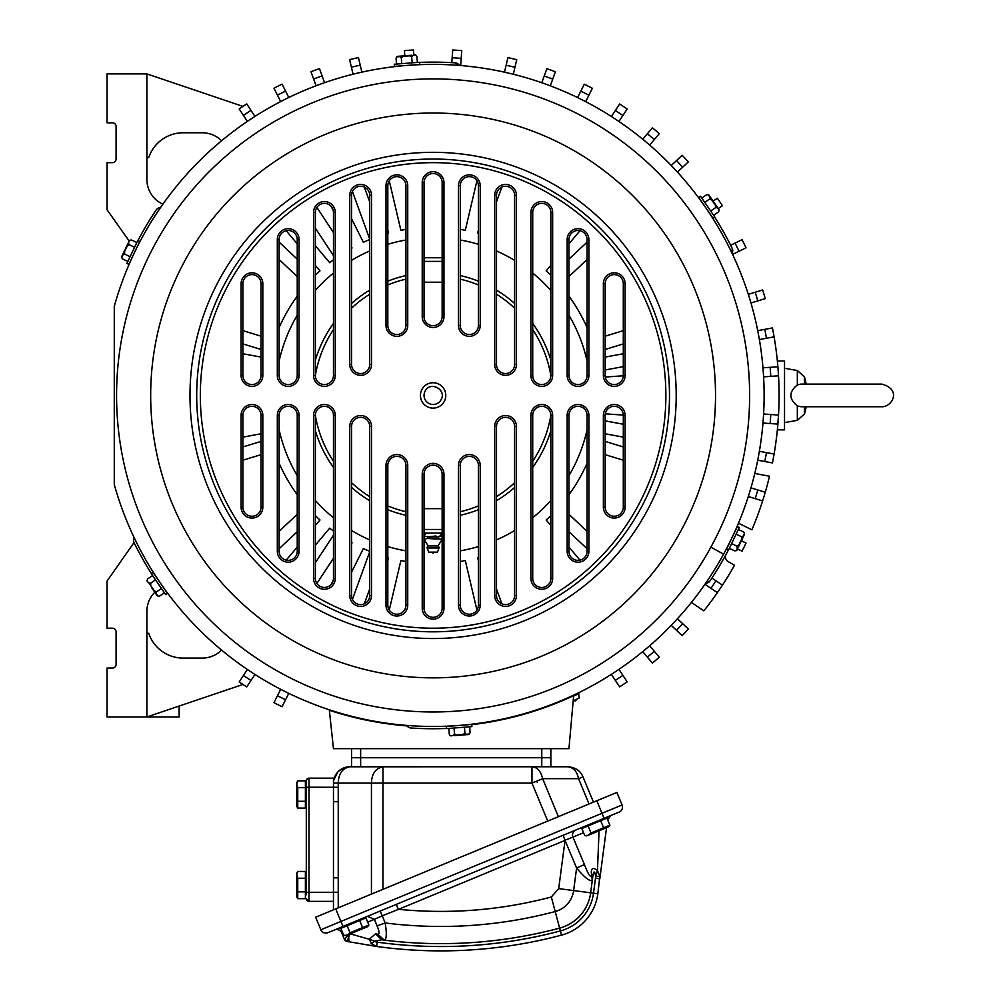 <?xml version="1.0" encoding="UTF-8"?>
<svg xmlns="http://www.w3.org/2000/svg" width="1000" height="1000" viewBox="0 0 1000 1000"><rect width="100%" height="100%" fill="white"/><g stroke="black" fill="none" stroke-linecap="round" stroke-linejoin="round"><path stroke-width="1.5" d="M455.2 62.862L459.475 65.438A5.438 5.438 0 0 0 455.225 62.862A333.312 333.312 0 0 0 419.6 62.4M242.938 106.388L146.888 73.9L146.888 179.425A27.175 27.175 0 0 0 162.875 204.188M146.888 73.9L107.037 73.9L107.037 122.812L112.475 122.812A3.625 3.625 0 0 1 116.088 126.425L116.088 159.037A3.625 3.625 0 0 1 112.475 162.662L107.037 162.662L107.037 209.762L129.175 241.038M254.95 116.412L246.737 103.925A345.988 345.988 0 0 0 239.175 108.9L247.387 121.388M146.888 156.575A1.062 1.062 0 0 0 148.963 156.925A36.225 36.225 0 0 1 183.113 132.775L202.288 132.775A27.175 27.175 0 0 1 221.562 140.787M288.775 97.5L282.075 84.138A345.988 345.988 0 0 0 273.975 88.2L280.675 101.562M324.575 82.675L319.488 68.625A345.988 345.988 0 0 0 310.963 71.712L316.062 85.763M361.863 72.138L358.45 57.587A345.988 345.988 0 0 0 349.625 59.662L353.05 74.212M160.512 207.575A5.438 5.438 0 0 0 156.15 209.988A333.312 333.312 0 0 0 137.938 240.6M134.113 537.562A5.438 5.438 0 0 0 134.012 542.55A333.312 333.312 0 0 0 151.425 573.638M242.938 684.475L146.888 716.963L107.037 716.963L107.037 668.05L112.475 668.05A3.625 3.625 0 0 0 116.088 664.438L116.088 631.825A3.625 3.625 0 0 0 112.475 628.2L107.037 628.2L107.037 581.1L134.025 542.562M179.125 706.062L179.125 716.963L146.888 716.963L146.888 611.438A27.175 27.175 0 0 1 154.812 592.263M573.65 695.662A331.5 331.5 0 0 1 471.725 724.675A331.5 331.5 0 0 0 573.65 695.662L568.95 748.662L333.462 748.662L329.3 709.788M280.675 689.3L273.975 702.663A345.988 345.988 0 0 0 282.075 706.725L288.775 693.363M247.387 669.475L239.175 681.963A345.988 345.988 0 0 0 246.737 686.938L254.95 674.463M146.888 634.288A1.062 1.062 0 0 1 148.963 633.938A36.225 36.225 0 0 0 183.113 658.088L202.288 658.088A27.175 27.175 0 0 0 221.562 650.075M406.7 725.425A5.438 5.438 0 0 0 410.962 728A333.312 333.312 0 0 0 446.587 728.462M671.25 625.363L682.15 635.6A345.988 345.988 0 0 0 688.35 629L677.45 618.763M691.425 602.45L703.85 610.837A345.988 345.988 0 0 0 734.525 565.275L728.162 561.6A5.438 5.438 0 0 1 726.1 554.312M642.763 651.625L652.375 663.062A345.988 345.988 0 0 0 659.312 657.225L649.688 645.788M611.388 674.362L619.612 686.85A345.988 345.988 0 0 0 627.175 681.862L618.95 669.388M705.675 583.288A5.438 5.438 0 0 0 710.05 580.887A333.312 333.312 0 0 0 728.263 550.262M738.475 523.237L751.925 529.8A345.988 345.988 0 0 0 769.525 476.213L754.812 473.475M748.325 496.538L762.613 500.913M757.738 460.213L772.438 462.925A345.988 345.988 0 0 0 772.438 327.938L757.738 330.662M762.987 423.038L777.9 424.087M763.625 376.863L778.525 375.812M759.388 339.562L774.087 336.838M750.975 302.987L765.263 298.612A345.988 345.988 0 0 0 762.613 289.95L748.325 294.325M732.075 253.3A5.438 5.438 0 0 0 732.175 248.312A333.312 333.312 0 0 0 714.762 217.225M513.312 74.25L516.737 59.7A345.988 345.988 0 0 0 507.925 57.638L504.5 72.175M550.3 85.825L555.4 71.775A345.988 345.988 0 0 0 546.875 68.688L541.788 82.737M585.662 101.638L592.375 88.287A345.988 345.988 0 0 0 584.275 84.225L577.575 97.575M618.95 121.487L627.175 109A345.988 345.988 0 0 0 619.612 104.012L611.388 116.5M649.688 145.075L659.312 133.637A345.988 345.988 0 0 0 652.375 127.812L642.763 139.238M677.45 172.1L688.35 161.863A345.988 345.988 0 0 0 682.15 155.262L671.25 165.5M404.8 55.775L404.45 50.637A345.988 345.988 0 0 1 413.488 50L413.837 55.062M724.4 582.112L725.025 581.15L724.4 582.112M741.388 540.763L746.025 543.025A345.988 345.988 0 0 1 742.062 551.163L737.487 548.938M758.787 512.188L759.688 509.663M755.188 498.638A338.212 338.212 0 0 0 757.837 489.975L750.975 487.875M764.8 461.512A338.212 338.212 0 0 0 766.45 452.612L759.388 451.3M770.15 423.537A338.212 338.212 0 0 0 770.775 414.5L778.525 415.05L777.375 429.85L784.525 429.85L784.525 361.012L777.375 361.012L778.037 368.525M779.087 395.438C777.225 351.025 777.225 351.025 779.087 395.438M770.775 414.5L763.625 414M770.775 376.362A338.212 338.212 0 0 0 770.15 367.325L762.987 367.825M732.6 254.4L746.025 247.85A345.988 345.988 0 0 0 742.062 239.7L730.662 245.263M713.1 201.1L717.375 198.225A345.988 345.988 0 0 1 722.438 205.725L718.225 208.575M452.175 57.75A338.212 338.212 0 0 1 461.2 58.388L461.75 50.637A345.988 345.988 0 0 0 452.713 50L451.825 62.65M461.2 58.388L460.7 65.537M550.837 748.662L550.837 766.775L567.913 766.775L349.575 766.787M351.575 748.662L351.575 757.725L360.637 757.725L351.575 757.725L351.575 766.775M541.788 748.662L541.788 757.725L360.637 757.725L550.837 757.725L541.788 757.725L541.788 766.775M704.987 584.288L710.938 588.3A338.212 338.212 0 0 0 716 580.788L711.925 578.038M716 580.788L722.438 585.138M710.062 580.862L705.688 583.275M732.163 248.287L732.062 253.275M710.938 588.3L717.375 592.65M770.15 367.325L777.9 366.788M766.45 452.612L774.087 454.025M757.837 489.975L765.263 492.25M407.025 725.9A331.5 331.5 0 0 1 329.363 710.275A331.5 331.5 0 0 0 407.025 725.9M460.262 561.487A168.263 168.263 0 0 0 465.312 560.575L476.938 610.087M478.387 557.475A168.263 168.263 0 0 1 477.663 557.675L478.387 560.75M496.5 588.987L501.875 603.837M550.837 515.625A168.263 168.263 0 0 1 546.2 520L550.837 525.513M568.95 547.038L580 560.163M568.95 531.712L587.075 548.725M568.95 514.312L587.075 531.325M605.188 454.675L623.3 460.213M605.188 441.413L623.3 446.95M605.188 433.775L623.3 437.137M605.188 420.875L623.3 424.237M605.312 413.825L623.3 415.087M605.312 377.038L623.3 375.775M605.188 369.988L623.3 366.625M605.188 357.088L623.3 353.738M605.188 349.45L623.3 343.913M605.188 336.188L623.3 330.65M587.075 259.538L568.95 276.55M587.075 242.138L568.95 259.15M580 230.7L568.95 243.825M550.837 265.35L546.2 270.863A168.263 168.263 0 0 1 550.837 275.238M496.5 201.875L501.875 187.025M478.387 233.388A168.263 168.263 0 0 0 477.663 233.188L478.387 230.113M460.262 229.387A168.263 168.263 0 0 1 465.312 230.287L476.938 180.775M261.012 441.413L242.887 446.95M297.238 514.312L279.125 531.325M315.35 515.625A168.263 168.263 0 0 0 319.988 520L315.35 525.513M297.238 547.038L286.188 560.163M316.887 583.475L333.462 558.288M351.575 542.625A168.263 168.263 0 0 0 352.038 542.875L351.575 543.787M333.275 580.275L331.188 584.438M369.7 551.775L352.438 599.4M387.812 557.475A168.263 168.263 0 0 0 388.525 557.675L387.812 560.75M405.925 229.387A168.263 168.263 0 0 0 400.875 230.287L389.263 180.775M369.7 201.875L364.312 187.025M369.7 239.575A168.263 168.263 0 0 0 363.375 242.3L351.575 218.787M315.35 228.125L333.462 255.637M286.188 230.7L297.238 243.825M315.35 265.35L319.988 270.863A168.263 168.263 0 0 0 315.35 275.238M279.125 259.538L297.238 276.55M261.012 336.188L242.887 330.65M261.012 357.088L242.887 353.738M261.012 349.45L242.887 343.913M279.125 242.138L297.238 259.15M315.35 245.662L329.688 262.7A168.263 168.263 0 0 1 333.462 259.837M316.887 207.387L333.462 232.575M351.575 248.238A168.263 168.263 0 0 1 352.038 247.987L351.575 247.075M333.275 210.588L331.188 206.425M369.7 239.088L352.438 191.462M387.812 233.388A168.263 168.263 0 0 1 388.525 233.188L387.812 230.113M369.7 588.987L364.312 603.837M369.7 551.287A168.263 168.263 0 0 1 363.375 548.562L351.575 572.075M315.35 562.737L333.462 535.225M333.462 531.025A168.263 168.263 0 0 1 329.688 528.162L315.35 545.2M297.238 531.712L279.125 548.725M261.012 454.675L242.887 460.213M261.012 433.775L242.887 437.137M405.925 561.487A168.263 168.263 0 0 1 400.875 560.575L389.263 610.087M442.15 282.213L424.038 282.213M442.15 257.762L424.038 257.762M442.15 508.65L424.038 508.65M442.15 533.1L424.038 533.1M425.15 391.087A9.062 9.062 0 0 0 428.75 403.375A9.062 9.062 0 0 0 441.05 399.775C447.137 389.787 430.262 380.562 425.15 391.087M421.975 389.35A12.675 12.675 0 0 0 427.013 406.562A12.675 12.675 0 0 0 444.225 401.512A12.675 12.675 0 0 0 439.175 384.3A12.675 12.675 0 0 0 421.975 389.35M587.075 551.325A9.062 9.062 0 0 1 578.85 560.337A9.062 9.062 0 0 1 568.95 551.325L568.95 415.363A9.062 9.062 0 0 1 578.013 406.3A9.062 9.062 0 0 1 587.075 415.363L587.075 551.325L588.888 551.325A10.862 10.862 0 0 1 578.013 562.188A10.862 10.862 0 0 1 567.15 551.325L567.15 415.363A10.862 10.862 0 0 1 578.013 404.487A10.862 10.862 0 0 1 588.888 415.363L588.888 551.325M550.837 578.438A9.062 9.062 0 0 1 540.7 587.425A9.062 9.062 0 0 1 532.725 578.438L532.725 415.363A9.062 9.062 0 0 1 541.788 406.3A9.062 9.062 0 0 1 550.837 415.363L550.837 578.438L552.65 578.438A10.862 10.862 0 0 1 541.788 589.3A10.862 10.862 0 0 1 530.913 578.438L530.913 415.363A10.862 10.862 0 0 1 541.788 404.487A10.862 10.862 0 0 1 552.65 415.363L552.65 578.438M514.612 595.562A9.062 9.062 0 0 1 502.8 604.188A9.062 9.062 0 0 1 496.5 595.562L496.5 426.4A9.062 9.062 0 0 1 505.55 417.337A9.062 9.062 0 0 1 514.612 426.4L514.612 595.562L516.425 595.562A10.862 10.862 0 0 1 505.55 606.438A10.862 10.862 0 0 1 494.688 595.562L494.688 426.4A10.862 10.862 0 0 1 505.55 415.525A10.862 10.862 0 0 1 516.425 426.4L516.425 595.562M478.387 605.175A9.062 9.062 0 0 1 465.1 613.188A9.062 9.062 0 0 1 460.262 605.175L460.262 465.412A9.062 9.062 0 0 1 469.325 456.35A9.062 9.062 0 0 1 478.387 465.412L478.387 605.175L480.2 605.175A10.862 10.862 0 0 1 469.325 616.038A10.862 10.862 0 0 1 458.462 605.175L458.462 465.412A10.862 10.862 0 0 1 469.325 454.538A10.862 10.862 0 0 1 480.2 465.412L480.2 605.175M442.15 608.275A9.062 9.062 0 0 1 427.575 615.45A9.062 9.062 0 0 1 424.038 608.275L424.038 474.225A9.062 9.062 0 0 1 433.1 465.175A9.062 9.062 0 0 1 442.15 474.225L442.15 608.275L443.963 608.275A10.862 10.862 0 0 1 433.1 619.15A10.862 10.862 0 0 1 422.225 608.275L422.225 474.225A10.862 10.862 0 0 1 433.1 463.363A10.862 10.862 0 0 1 443.963 474.225L443.963 608.275M387.812 605.175L387.812 465.412A9.062 9.062 0 0 1 396.863 456.35A9.062 9.062 0 0 1 405.925 465.412L405.925 605.175A9.062 9.062 0 0 1 390.2 611.3A9.062 9.062 0 0 1 387.812 605.175L386 605.175A10.862 10.862 0 0 0 396.863 616.038A10.862 10.862 0 0 0 407.738 605.175L407.738 465.412A10.862 10.862 0 0 0 396.863 454.538A10.862 10.862 0 0 0 386 465.412L386 605.175M351.575 595.562L351.575 426.4A9.062 9.062 0 0 1 360.637 417.337A9.062 9.062 0 0 1 369.7 426.4L369.7 595.562A9.062 9.062 0 0 1 353 600.438A9.062 9.062 0 0 1 351.575 595.562L349.775 595.562A10.862 10.862 0 0 0 360.637 606.438A10.862 10.862 0 0 0 371.512 595.562L371.512 426.4A10.862 10.862 0 0 0 360.637 415.525A10.862 10.862 0 0 0 349.775 426.4L349.775 595.562M315.35 578.438L315.35 415.363A9.062 9.062 0 0 1 324.412 406.3A9.062 9.062 0 0 1 333.462 415.363L333.462 578.438A9.062 9.062 0 0 1 316 581.788A9.062 9.062 0 0 1 315.35 578.438L313.538 578.438A10.862 10.862 0 0 0 324.412 589.3A10.862 10.862 0 0 0 335.275 578.438L335.275 415.363A10.862 10.862 0 0 0 324.412 404.487A10.862 10.862 0 0 0 313.538 415.363L313.538 578.438M279.125 551.325L279.125 415.363A9.062 9.062 0 0 1 288.175 406.3A9.062 9.062 0 0 1 297.238 415.363L297.238 551.325A9.062 9.062 0 0 1 287.337 560.337A9.062 9.062 0 0 1 279.125 551.325L277.312 551.325A10.862 10.862 0 0 0 288.175 562.188A10.862 10.862 0 0 0 299.05 551.325L299.05 415.363A10.862 10.862 0 0 0 288.175 404.487A10.862 10.862 0 0 0 277.312 415.363L277.312 551.325M261.012 415.363L261.012 507.188A9.062 9.062 0 0 1 248.75 515.662A9.062 9.062 0 0 1 242.887 507.188L242.887 415.363A9.062 9.062 0 0 1 251.95 406.3A9.062 9.062 0 0 1 261.012 415.363L262.825 415.363L262.825 507.188A10.862 10.862 0 0 1 251.95 518.062A10.862 10.862 0 0 1 241.088 507.188L241.088 415.363A10.862 10.862 0 0 1 251.95 404.487A10.862 10.862 0 0 1 262.825 415.363M242.887 375.5A9.062 9.062 0 0 0 251.95 384.562A9.062 9.062 0 0 0 261.012 375.5L261.012 283.675A9.062 9.062 0 0 0 248.75 275.2A9.062 9.062 0 0 0 242.887 283.675L242.887 375.5L241.088 375.5A10.862 10.862 0 0 0 251.95 386.375A10.862 10.862 0 0 0 262.825 375.5L262.825 283.675A10.862 10.862 0 0 0 251.95 272.8A10.862 10.862 0 0 0 241.088 283.675L241.088 375.5M297.238 239.537L297.238 375.5A9.062 9.062 0 0 1 288.175 384.562A9.062 9.062 0 0 1 279.125 375.5L279.125 239.537A9.062 9.062 0 0 1 287.337 230.525A9.062 9.062 0 0 1 297.238 239.537L299.05 239.537A10.862 10.862 0 0 0 288.175 228.675A10.862 10.862 0 0 0 277.312 239.537L277.312 375.5A10.862 10.862 0 0 0 288.175 386.375A10.862 10.862 0 0 0 299.05 375.5L299.05 239.537M333.462 212.425L333.462 375.5A9.062 9.062 0 0 1 324.412 384.562A9.062 9.062 0 0 1 315.35 375.5L315.35 212.425A9.062 9.062 0 0 1 325.5 203.438A9.062 9.062 0 0 1 333.462 212.425L335.275 212.425A10.862 10.862 0 0 0 324.412 201.562A10.862 10.862 0 0 0 313.538 212.425L313.538 375.5A10.862 10.862 0 0 0 324.412 386.375A10.862 10.862 0 0 0 335.275 375.5L335.275 212.425M369.7 195.3L369.7 364.462A9.062 9.062 0 0 1 360.637 373.525A9.062 9.062 0 0 1 351.575 364.462L351.575 195.3A9.062 9.062 0 0 1 363.387 186.675A9.062 9.062 0 0 1 369.7 195.3L371.512 195.3A10.862 10.862 0 0 0 360.637 184.425A10.862 10.862 0 0 0 349.775 195.3L349.775 364.462A10.862 10.862 0 0 0 360.637 375.337A10.862 10.862 0 0 0 371.512 364.462L371.512 195.3M405.925 185.688L405.925 325.45A9.062 9.062 0 0 1 396.863 334.513A9.062 9.062 0 0 1 387.812 325.45L387.812 185.688A9.062 9.062 0 0 1 401.087 177.675A9.062 9.062 0 0 1 405.925 185.688L407.738 185.688L407.738 325.45A10.862 10.862 0 0 1 396.863 336.325A10.862 10.862 0 0 1 386 325.45L386 185.688A10.862 10.862 0 0 1 396.863 174.825A10.862 10.862 0 0 1 407.738 185.688M424.038 182.587A9.062 9.062 0 0 1 438.625 175.413A9.062 9.062 0 0 1 442.15 182.587L442.15 316.637A9.062 9.062 0 0 1 433.1 325.688A9.062 9.062 0 0 1 424.038 316.637L424.038 182.587L422.225 182.587A10.862 10.862 0 0 1 433.1 171.713A10.862 10.862 0 0 1 443.963 182.587L443.963 316.637A10.862 10.862 0 0 1 433.1 327.5A10.862 10.862 0 0 1 422.225 316.637L422.225 182.587M460.262 185.688A9.062 9.062 0 0 1 475.988 179.562A9.062 9.062 0 0 1 478.387 185.688L478.387 325.45A9.062 9.062 0 0 1 469.325 334.513A9.062 9.062 0 0 1 460.262 325.45L460.262 185.688L458.462 185.688A10.862 10.862 0 0 1 469.325 174.825A10.862 10.862 0 0 1 480.2 185.688L480.2 325.45A10.862 10.862 0 0 1 469.325 336.325A10.862 10.862 0 0 1 458.462 325.45L458.462 185.688M496.5 195.3A9.062 9.062 0 0 1 513.188 190.438A9.062 9.062 0 0 1 514.612 195.3L514.612 364.462A9.062 9.062 0 0 1 505.55 373.525A9.062 9.062 0 0 1 496.5 364.462L496.5 195.3L494.688 195.3A10.862 10.862 0 0 1 505.55 184.425A10.862 10.862 0 0 1 516.425 195.3L516.425 364.462A10.862 10.862 0 0 1 505.55 375.337A10.862 10.862 0 0 1 494.688 364.462L494.688 195.3M532.725 212.425A9.062 9.062 0 0 1 550.2 209.075A9.062 9.062 0 0 1 550.837 212.425L550.837 375.5A9.062 9.062 0 0 1 541.788 384.562A9.062 9.062 0 0 1 532.725 375.5L532.725 212.425L530.913 212.425A10.862 10.862 0 0 1 541.788 201.562A10.862 10.862 0 0 1 552.65 212.425L552.65 375.5A10.862 10.862 0 0 1 541.788 386.375A10.862 10.862 0 0 1 530.913 375.5L530.913 212.425M568.95 239.537A9.062 9.062 0 0 1 578.85 230.525A9.062 9.062 0 0 1 587.075 239.537L587.075 375.5A9.062 9.062 0 0 1 578.013 384.562A9.062 9.062 0 0 1 568.95 375.5L568.95 239.537L567.15 239.537A10.862 10.862 0 0 1 578.013 228.675A10.862 10.862 0 0 1 588.888 239.537L588.888 375.5A10.862 10.862 0 0 1 578.013 386.375A10.862 10.862 0 0 1 567.15 375.5L567.15 239.537M623.3 283.675L623.3 375.5A9.062 9.062 0 0 1 614.237 384.562A9.062 9.062 0 0 1 605.188 375.5L605.188 283.675A9.062 9.062 0 0 1 617.45 275.2A9.062 9.062 0 0 1 623.3 283.675L625.112 283.675L625.112 375.5A10.862 10.862 0 0 1 614.237 386.375A10.862 10.862 0 0 1 603.375 375.5L603.375 283.675A10.862 10.862 0 0 1 614.237 272.8A10.862 10.862 0 0 1 625.112 283.675M623.3 507.188A9.062 9.062 0 0 1 617.45 515.662A9.062 9.062 0 0 1 605.188 507.188L605.188 415.363A9.062 9.062 0 0 1 614.237 406.3A9.062 9.062 0 0 1 623.3 415.363L623.3 507.188L625.112 507.188A10.862 10.862 0 0 1 614.237 518.062A10.862 10.862 0 0 1 603.375 507.188L603.375 415.363A10.862 10.862 0 0 1 614.237 404.487A10.862 10.862 0 0 1 625.112 415.363L625.112 507.188M225.637 282.1A236.4 236.4 0 0 1 546.425 187.975A236.4 236.4 0 0 1 640.55 508.762A236.4 236.4 0 0 1 319.762 602.888A236.4 236.4 0 0 1 225.637 282.1M142.575 236.725A331.05 331.05 0 0 1 591.812 104.913A331.05 331.05 0 0 1 414.963 725.975A331.05 331.05 0 0 1 114.275 484.575L114.275 306.288A331.05 331.05 0 0 1 142.575 236.725A331.05 331.05 0 0 0 114.275 306.288M466.287 724.812L464.738 724.963L466.287 724.812M452.713 725.9L451.863 725.938M159.875 582.362L163.538 587.587M157.1 578.225L157.912 579.462M136.788 247.8L136.137 249.137M729.4 543.062L730.062 541.725M399.9 66.05L401.463 65.9L399.9 66.05M413.488 64.975L414.338 64.925M709.1 212.638L708.275 211.4M433.1 726.475C462.312 725.638 462.312 725.638 433.1 726.475C403.888 725.638 403.888 725.638 433.1 726.475C403.888 725.638 403.888 725.638 433.1 726.475M433.1 64.388C462.312 65.225 462.312 65.225 433.1 64.388C403.888 65.225 403.888 65.225 433.1 64.388C403.888 65.225 403.888 65.225 433.1 64.388L433.95 64.388M371.438 894.1L371.438 783.088C371.725 773.75 375.575 768.312 382.975 766.775L382.975 783.088L338.237 783.088C338.525 773.75 342.375 768.312 349.775 766.775A16.3 16.3 0 0 0 346.35 767.138L349.775 766.775C339.312 768.312 333.875 773.75 333.462 783.088L338.237 783.088L338.237 907.85M333.462 783.012L333.738 780.15A16.3 16.3 0 0 0 333.462 782.9M382.975 766.775L531.975 766.775C537.4 767.275 540.95 771.237 542.638 778.675L578.562 778.675C577.087 771.562 573.538 767.588 567.913 766.775C575.363 767.362 580.388 770.725 582.975 776.85C580.388 770.725 575.363 767.362 567.913 766.775M382.975 774.025L382.975 777.262M531.975 766.775L531.975 783.088L542.638 778.675L558.375 816.675M346.35 767.138L340.2 769.887L337.8 772.025L333.738 780.15A16.3 16.3 0 0 1 346.35 767.138M593.45 802.138L582.975 776.85L578.562 778.675L589.038 803.962M307.262 900.713A2.712 2.712 0 0 0 309.012 901.35L333.462 901.35L333.462 909.825M607.575 819.812L610.875 815.512L607.575 819.812L610.875 815.512L619.138 812.087A5.438 5.438 0 0 0 622.087 804.987A5.438 5.438 0 0 1 619.138 812.087A5.438 5.438 0 0 0 622.087 804.987L616.888 792.438L335.725 908.888L343 926.462L327.938 932.7A5.438 5.438 0 0 1 320.838 929.762A5.438 5.438 0 0 0 327.938 932.7L599.9 820.05M619.138 812.087L604.075 818.325L602 813.3L320.838 929.762L315.637 917.212L320.838 929.762A5.438 5.438 0 0 0 327.938 932.7M335.725 908.888L315.637 917.212M396.225 904.412L563.125 835.288L565.05 840.413L558.7 888.612L551.337 896.988C501.163 910.238 450.25 914.35 398.587 909.325L382.275 915.812L380.163 911.075L396.225 904.412L398.275 909.175M599.05 830.8L597.463 870.588L599.837 876.45L595.675 876.575C594.825 870.688 593.85 870.75 592.762 876.775L591.3 872.475C591.362 867.925 593.413 867.288 597.463 870.588L595.675 876.575L593.525 893.2L558.7 888.612M565.05 840.413L576.6 868.025C584.325 877.325 589.55 881.475 592.275 880.487L591.3 872.475M599.837 876.45L597.837 893.763A49.488 49.488 0 0 1 561.475 935.138A469.75 469.75 0 0 1 376.637 946.462L347.013 941.413L376.637 946.462L377.225 942.163L374 941.4L381.6 939.812A462.5 462.5 0 0 0 383.462 940.05A462.5 462.5 0 0 1 381.6 939.812L384.35 940.163A462.5 462.5 0 0 0 559.612 928.138A42.237 42.237 0 0 0 590.65 892.825L592.762 876.775M606.538 827.7L599.8 878.825L606.538 827.7L599.8 878.825L595.487 878.25M561.475 935.138L560.363 930.938A465.4 465.4 0 0 1 377.225 942.163L369.25 939.225L375.613 933.8L381.6 939.812A462.5 462.5 0 0 0 384.35 940.163A462.5 462.5 0 0 1 381.6 939.812L383.462 940.05A462.5 462.5 0 0 0 384.35 940.163C386.625 939.225 386.9 933.5 385.163 922.962L377.062 925.875L374.412 919.338L382.275 915.812L385.163 922.962A445.337 445.337 0 0 0 555.212 911.538A25.075 25.075 0 0 0 573.638 890.588L576.6 868.025L584.412 864.538C587.788 873.238 590.037 877.075 591.15 876.05M374 941.4L371.637 943.888L370.9 942.938M348.612 934.987L347.837 935.688L348.713 936.388L349.963 933.787L347.013 941.413A3.625 3.625 0 0 1 344.375 939.237L347.837 935.688L344.363 939.225L346.975 941.375M594.087 871.925L593.6 872.825M348.713 936.388L348.913 941.787L347.013 941.413A3.625 3.625 0 0 1 344.375 939.237L341.737 932.875A5.438 5.438 0 0 0 334.637 929.925L345.35 925.5L334.637 929.925A5.438 5.438 0 0 1 341.737 932.875A5.438 5.438 0 0 0 334.637 929.925M347.837 935.688L349.963 933.787L369.25 939.225L371.637 943.888L376.637 946.462M383.462 940.05A462.5 462.5 0 0 0 384.35 940.163L377.875 934.312C379.663 934.137 379.387 931.325 377.062 925.875M375.613 933.8L377.875 934.312M565.037 840.225L572.95 837.1L584.412 864.538M367.688 922.125L374.412 919.338L367.438 916.35L378.075 911.938M358.9 919.875L367.438 916.35M563.125 835.288L575.862 830.013A5.438 5.387 -112.5 0 0 572.95 837.1L583.562 832.7M575.862 830.013L587.2 825.312M333.462 901.35L333.462 778.175L309.012 778.175A2.712 2.712 0 0 0 306.3 780.888L306.3 892.463M306.413 899.438A2.712 2.712 0 0 1 306.3 898.637A2.712 2.712 0 0 0 309.012 901.35L309.012 892.3L306.3 892.3L305.575 895.438L305.575 874.663L306.3 875.387L305.387 874.663M347.113 925.738L340.838 928.35L343.75 935.4L347.175 935.125L350.037 932.8L347.113 925.738L359.675 920.537L362.6 927.6L350.037 932.8M343.75 935.4L345.85 935.675L367.587 926.675L368.875 925L365.95 917.938L359.675 920.537M368.875 925L362.6 927.6M343.8 927.113L362.925 919L361.975 918.612L347.188 924.737M588.1 825.925L581.825 828.525L584.75 835.575L588.162 835.3L591.025 832.975L588.1 825.925L600.662 820.713L603.587 827.775L591.025 832.975M584.75 835.575L586.838 835.85L608.587 826.85L609.875 825.175L606.95 818.112L600.662 820.713M609.875 825.175L603.587 827.775M584.725 827.125L603.913 819.175L602.962 818.787L585.112 826.175L584.788 827.3M537.263 780.9L537.263 782.575M305.387 787.675L305.387 780.888L297.75 780.888L296.7 784.137L297.75 787.675L305.387 787.675L305.387 801.275L297.75 801.275L297.75 787.675M297.75 780.888L296.7 782.712L296.7 806.25L297.75 808.075L305.387 808.075L305.387 801.275M297.75 808.075L297.75 801.275M306.3 794.475L306.3 788.138M305.387 878.25L305.387 871.45L297.75 871.45L296.7 874.712L297.75 878.25L305.387 878.25L305.387 891.85L297.75 891.85L297.75 878.25M297.75 871.45L296.7 873.288L296.7 896.825L297.75 898.65L305.387 898.65L305.387 891.85M297.75 898.65L297.75 891.85M784.525 422.6L797.337 420.337L797.337 405.925C788.737 398.925 788.737 391.938 797.337 384.938L800.688 384.113L881.888 384.113L806.162 384.113A64.912 64.912 0 0 0 804.45 376.85L804.45 384.113M797.337 405.925L801.012 406.75L881.888 406.75C891.5 407.275 902.438 389.787 881.888 384.113M838.863 406.75L806.162 406.75A64.912 64.912 0 0 1 804.45 414.012L804.45 406.75M727.1 547.987L737.35 526.5L739.312 527.438L728.4 550.325L726.438 549.4L727.1 547.987M738.363 529.45L743.587 531.938L744.475 533.237L741.188 541.175M736.1 534.163L741.338 536.663L742.962 536.425L744.475 533.237M729.35 548.325L734.587 550.825L736.15 550.7L737.288 549.325L736.838 546.1L731.6 543.6M737.725 548.188L737.25 549.388M737.663 547.513L738.85 545.037L736.838 546.1M738.85 545.037L741.775 538.9L741.338 536.663M738.3 547.225L744.55 534.138M447.975 726.325L471.712 724.463L471.887 726.625L446.6 728.612L446.425 726.45L447.975 726.325M469.663 726.8L470.125 732.575L469.45 734L465.438 734.762M464.45 727.212L464.913 732.987L465.925 734.275L469.312 734.013M448.812 728.438L449.275 734.225L450.163 735.512L451.912 735.812L453.675 735.238L454.487 733.812L454.025 728.037M453.675 735.238L456.413 735.025L454.487 733.812M456.413 735.025L463.188 734.488L464.913 732.987M454.237 735.65L468.7 734.513M460.925 735.125L458.75 735.288M153.975 573.763L167.463 593.387L165.662 594.612L151.3 573.713L153.088 572.487L153.975 573.763M164.412 592.788L159.625 596.075L158.062 596.188L155.4 593.1M161.45 588.475L156.662 591.763L156.062 593.288L158.062 596.188M152.562 575.55L147.787 578.837L147.113 580.25L147.725 581.912L149.113 583.162L150.75 583.138L155.525 579.862M149.113 583.162L150.662 585.425L150.75 583.138M150.662 585.425L154.512 591.025L156.662 591.763M151.6 587.587L157.25 595.8M139.088 242.875L128.837 264.363L126.875 263.425L137.8 240.538L139.762 241.475L139.088 242.875M127.837 261.413L122.6 258.925L121.713 257.625L123.05 253.775M130.087 256.7L124.85 254.2L123.238 254.438L121.713 257.625M136.838 242.537L131.613 240.037L130.05 240.162L128.912 241.537L128.525 243.35L129.362 244.762L134.588 247.262M128.475 242.675L128.938 241.475M128.525 243.35L127.35 245.825L129.362 244.762M127.35 245.825L124.412 251.962L124.85 254.2M127.888 243.637L121.65 256.725M418.212 64.538L394.487 66.4L394.312 64.237L419.6 62.25L419.762 64.412L418.212 64.538M396.525 64.062L396.075 58.288L396.887 56.837M401.737 63.65L401.287 57.875L400.262 56.588L396.75 56.863L400.763 56.1M417.375 62.425L416.925 56.638L416.037 55.35L414.288 55.05L412.512 55.625L411.712 57.05L412.163 62.825M412.512 55.625L409.775 55.838L411.712 57.05M409.775 55.838L403 56.375L401.287 57.875M411.95 55.213L397.488 56.35M405.275 55.738L407.438 55.575M712.225 217.1L698.737 197.475L700.525 196.25L714.887 217.15L713.1 218.375L712.225 217.1M701.787 198.075L706.562 194.788L708.125 194.675L710.8 197.763M704.75 202.387L709.525 199.1L710.125 197.575L708.225 194.775M713.637 215.312L718.413 212.025L719.087 210.613L718.475 208.95L717.087 207.712L715.45 207.725L710.675 211M717.087 207.712L715.537 205.45L715.45 207.725M715.537 205.45L711.688 199.838L709.525 199.1M717.163 207.013L708.95 195.062M713.363 201.488L714.6 203.287M573.612 696.075L578.763 693.675L579.05 698.138L573.188 700.875M573.688 695.238L578.162 693M574.288 700.362A0.9 0.9 0 0 0 575.487 700.8A0.9 0.9 0 0 0 575.925 699.587M439.075 547.962L437.45 552.125L428.75 552.125L427.125 547.962L439.075 547.962L438.2 545.575L442.15 539.362M427.125 547.962L427.125 547.238L439.075 547.238M442.15 535.862L438.325 536.95L427.863 536.95L427.863 538.438L442.15 539.125M428.15 538.513L436.175 538.987M427.863 538.438L424.038 539.125M438.325 536.95L438.325 538.438M427.863 536.95L424.038 535.862M440.025 535.725L440.7 535.562M428.15 536.812L435.975 535.988M434 552.125A0.9 0.9 0 0 1 433.1 553.025A0.9 0.9 0 0 1 432.188 552.125M251.012 110.412A338.212 338.212 0 0 0 243.438 115.388M285.562 91.088A338.212 338.212 0 0 0 277.462 95.15M322.125 75.938A338.212 338.212 0 0 0 313.612 79.025M360.225 65.163A338.212 338.212 0 0 0 351.4 67.225M277.462 695.713A338.212 338.212 0 0 0 285.562 699.775M243.438 675.475A338.212 338.212 0 0 0 251.012 680.45M676.488 630.275A338.212 338.212 0 0 0 682.688 623.675M647.375 657.113A338.212 338.212 0 0 0 654.312 651.275M615.337 680.35A338.212 338.212 0 0 0 622.9 675.375M766.45 338.25A338.212 338.212 0 0 0 764.8 329.35M757.837 300.887A338.212 338.212 0 0 0 755.188 292.225M514.963 67.275A338.212 338.212 0 0 0 506.15 65.2M552.737 79.088A338.212 338.212 0 0 0 544.225 75.987M588.888 95.225A338.212 338.212 0 0 0 580.788 91.163M622.9 115.487A338.212 338.212 0 0 0 615.337 110.512M654.312 139.588A338.212 338.212 0 0 0 647.375 133.75M682.688 167.188A338.212 338.212 0 0 0 676.488 160.588M360.637 766.775L360.637 748.662M739.038 251.25A338.212 338.212 0 0 0 735.075 243.113M587.075 361.025A157.775 157.775 0 0 0 568.95 315.225M550.837 290.425A157.775 157.775 0 0 0 532.725 273.1M514.612 260.35A157.775 157.775 0 0 0 496.5 250.963M478.387 244.3A157.775 157.775 0 0 0 460.262 240.012M460.262 550.85A157.775 157.775 0 0 0 478.387 546.562M496.5 539.9A157.775 157.775 0 0 0 514.612 530.513M532.725 517.762A157.775 157.775 0 0 0 550.837 500.45M568.95 475.637A157.775 157.775 0 0 0 587.075 429.837M568.95 494.7A168.263 168.263 0 0 0 587.075 463.275M587.075 327.587A168.263 168.263 0 0 0 568.95 296.175M279.125 463.275A168.263 168.263 0 0 0 297.238 494.7M297.238 296.175A168.263 168.263 0 0 0 279.125 327.587M279.125 429.837A157.775 157.775 0 0 0 297.238 475.637M315.35 500.45A157.775 157.775 0 0 0 333.462 517.762M351.575 530.513A157.775 157.775 0 0 0 369.7 539.9M387.812 546.562A157.775 157.775 0 0 0 405.925 550.85M405.925 240.012A157.775 157.775 0 0 0 387.812 244.3M369.7 250.963A157.775 157.775 0 0 0 351.575 260.35M333.462 273.1A157.775 157.775 0 0 0 315.35 290.425M297.238 315.225A157.775 157.775 0 0 0 279.125 361.025M405.925 275.562A122.912 122.912 0 0 0 387.812 281.163M369.7 290.125A122.912 122.912 0 0 0 351.575 303.438M333.462 323.45A122.912 122.912 0 0 0 315.35 360.163M315.35 430.7A122.912 122.912 0 0 0 333.462 467.413M351.575 487.425A122.912 122.912 0 0 0 369.7 500.737M387.812 509.7A122.912 122.912 0 0 0 405.925 515.3M550.837 360.163A122.912 122.912 0 0 0 532.725 323.45M514.612 303.438A122.912 122.912 0 0 0 496.5 290.125M478.387 281.163A122.912 122.912 0 0 0 460.262 275.562M460.262 515.3A122.912 122.912 0 0 0 478.387 509.7M496.5 500.737A122.912 122.912 0 0 0 514.612 487.425M532.725 467.413A122.912 122.912 0 0 0 550.837 430.7M442.15 261.388L424.038 261.388M315.35 415.425A119.425 119.425 0 0 0 333.462 461.287M351.575 482.713A119.425 119.425 0 0 0 369.7 496.637M387.812 505.938A119.425 119.425 0 0 0 405.925 511.725M405.925 279.137A119.425 119.425 0 0 0 387.812 284.925M369.7 294.225A119.425 119.425 0 0 0 351.575 308.15M333.462 329.575A119.425 119.425 0 0 0 315.35 375.45M460.262 511.725A119.425 119.425 0 0 0 478.387 505.938M496.5 496.637A119.425 119.425 0 0 0 514.612 482.713M532.725 461.287A119.425 119.425 0 0 0 550.837 415.425M550.837 375.45A119.425 119.425 0 0 0 532.725 329.575M514.612 308.15A119.425 119.425 0 0 0 496.5 294.225M478.387 284.925A119.425 119.425 0 0 0 460.262 279.137M442.15 529.475L424.038 529.475M637.375 507.025A232.775 232.775 0 0 1 321.5 599.712A232.775 232.775 0 0 1 228.825 283.837A232.775 232.775 0 0 1 544.688 191.15A232.775 232.775 0 0 1 637.375 507.025M568.95 551.325L567.15 551.325M587.075 415.363L588.888 415.363M568.95 415.363L567.15 415.363M532.725 578.438L530.913 578.438M550.837 415.363L552.65 415.363M532.725 415.363L530.913 415.363M496.5 595.562L494.688 595.562M514.612 426.4L516.425 426.4M496.5 426.4L494.688 426.4M460.262 605.175L458.462 605.175M478.387 465.412L480.2 465.412M460.262 465.412L458.462 465.412M424.038 608.275L422.225 608.275M442.15 474.225L443.963 474.225M424.038 474.225L422.225 474.225M405.925 605.175L407.738 605.175M405.925 465.412L407.738 465.412M387.812 465.412L386 465.412M369.7 595.562L371.512 595.562M369.7 426.4L371.512 426.4M351.575 426.4L349.775 426.4M333.462 578.438L335.275 578.438M333.462 415.363L335.275 415.363M315.35 415.363L313.538 415.363M297.238 551.325L299.05 551.325M297.238 415.363L299.05 415.363M279.125 415.363L277.312 415.363M242.887 507.188L241.088 507.188M261.012 507.188L262.825 507.188M242.887 415.363L241.088 415.363M242.887 283.675L241.088 283.675M261.012 375.5L262.825 375.5M261.012 283.675L262.825 283.675M279.125 239.537L277.312 239.537M279.125 375.5L277.312 375.5M297.238 375.5L299.05 375.5M315.35 212.425L313.538 212.425M315.35 375.5L313.538 375.5M333.462 375.5L335.275 375.5M351.575 195.3L349.775 195.3M351.575 364.462L349.775 364.462M369.7 364.462L371.512 364.462M387.812 185.688L386 185.688M387.812 325.45L386 325.45M405.925 325.45L407.738 325.45M442.15 182.587L443.963 182.587M424.038 316.637L422.225 316.637M442.15 316.637L443.963 316.637M478.387 185.688L480.2 185.688M460.262 325.45L458.462 325.45M478.387 325.45L480.2 325.45M514.612 195.3L516.425 195.3M496.5 364.462L494.688 364.462M514.612 364.462L516.425 364.462M550.837 212.425L552.65 212.425M532.725 375.5L530.913 375.5M550.837 375.5L552.65 375.5M587.075 239.537L588.888 239.537M568.95 375.5L567.15 375.5M587.075 375.5L588.888 375.5M605.188 283.675L603.375 283.675M605.188 375.5L603.375 375.5M623.3 375.5L625.112 375.5M623.3 415.363L625.112 415.363M605.188 415.363L603.375 415.363M605.188 507.188L603.375 507.188M219.75 278.875A243.113 243.113 0 0 1 549.65 182.087A243.113 243.113 0 0 1 646.45 511.987A243.113 243.113 0 0 1 316.55 608.775A243.113 243.113 0 0 1 219.75 278.875M185.25 260.025A282.425 282.425 0 0 1 568.5 147.587A282.425 282.425 0 0 1 680.95 530.837A282.425 282.425 0 0 1 297.7 643.288A282.425 282.425 0 0 1 185.25 260.025M710.875 547.188A316.525 316.525 0 0 1 126.962 314.988A316.525 316.525 0 0 1 584.85 117.65A316.525 316.525 0 0 1 710.875 547.188L723.612 554.138M547.725 821.075L531.975 783.088L382.975 783.088L382.975 889.325M622.087 804.987L602 813.3L596.8 800.75M597.837 893.763L593.525 893.2A45.138 45.138 0 0 1 560.363 930.938L559.612 928.138A42.237 42.237 0 0 0 590.65 892.825M384.35 940.163A462.5 462.5 0 0 0 559.612 928.138L551.337 896.988M565.05 840.375L398.587 909.325M342.562 932.525L341.737 932.875M338.237 787.25L309.012 787.237L309.012 778.175A2.712 2.712 0 0 0 306.3 780.888L306.325 780.525M306.3 787.237L309.012 787.237L309.012 892.3L333.462 892.3M305.387 804.862L306.3 804.137L305.575 804.862L305.575 784.087L306.3 784.812L305.387 784.087M797.337 384.938L797.337 370.525L784.525 368.263M741.775 538.9L742.962 536.425M463.188 734.488L465.925 734.275M154.512 591.025L156.062 593.288M124.412 251.962L123.238 254.438M403 56.375L400.262 56.588M711.688 199.838L710.125 197.575M427.125 547.238L427.987 545.575L438.2 545.575M347.013 941.413L344.375 939.237L347.013 941.413M309.012 778.175L306.675 779.513M309.012 901.35L306.3 898.637M343.725 926.95L344.113 926L343.725 926.95M602.962 818.787L603.987 819.338M333.462 801.712L338.237 801.712M333.462 892.275L338.237 892.275M333.462 877.825L338.237 877.825M306.3 894.712L305.387 895.438M797.337 420.337L804.45 414.012M797.337 370.525L804.45 376.85M736.15 550.7L736.9 550.188M450.163 735.512L450.975 735.9M469.45 734L470.125 732.575M163.725 587.163L163.612 587.788M157.575 578.2L156.938 578.088M147.113 580.25L147.175 581.15M130.05 240.162L129.3 240.675M416.037 55.35L415.213 54.962M396.75 56.863L396.075 58.288M702.463 203.7L702.588 203.075M708.625 212.662L709.25 212.775M719.087 210.613L719.013 209.713M578.763 693.675L578.462 693.012M427.987 545.575L424.038 539.362M426.488 533.1L424.038 535.55M439.712 533.1L442.15 535.55"/></g></svg>
